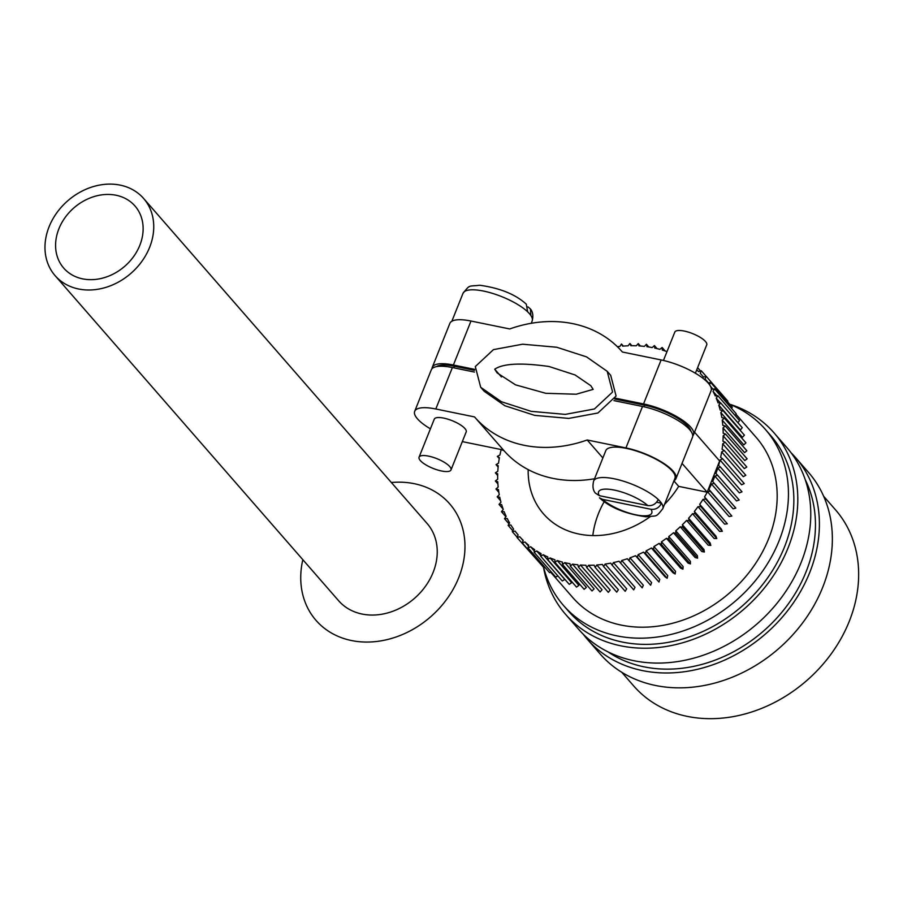 <?xml version="1.0" encoding="UTF-8"?>
<svg xmlns="http://www.w3.org/2000/svg" width="903" height="903" viewBox="0 0 903 903"><rect width="100%" height="100%" fill="white"/><g stroke="black" fill="none" stroke-linecap="round" stroke-linejoin="round"><path stroke-width="1.35" d="M531.133 411.339L565.278 414.387L594.434 408.969L612.584 392.026L607.2 371.314L586.521 356.877L556.767 347.249L522.623 344.201L493.467 349.619L475.305 366.562L480.689 387.274L501.368 401.711L531.133 411.339M480.689 387.274L484.2 391.292L504.867 405.729L534.632 415.357L568.777 418.405L597.933 412.987L616.094 396.033L610.699 375.332L607.2 371.314M494.72 369.214L497.09 372.883L515.534 384.847L545.773 393.302L576.182 394.216L593.169 389.374L590.81 385.705L575.098 374.971L549.058 366.505C521.178 362.566 503.073 363.469 494.72 369.214L501.47 376.957M823.638 496.232L835.546 509.89A133.926 109.703 138.9 0 1 849.249 621.377A133.926 109.703 138.9 0 1 748.756 712.896A133.926 109.703 138.9 0 1 633.692 685.941L621.783 672.284M583.135 634.098A138.182 113.191 -41.1 0 0 587.277 639.211L600.235 654.065A138.182 113.191 -41.1 0 0 718.957 681.889A138.182 113.191 -41.1 0 0 822.656 587.447A138.182 113.191 -41.1 0 0 808.524 472.416L795.554 457.55A138.182 113.191 -41.1 0 0 791.062 452.753M587.277 639.211A138.182 113.191 -41.1 0 0 705.999 667.024A138.182 113.191 -41.1 0 0 809.698 572.592A138.182 113.191 -41.1 0 0 795.554 457.55M673.909 480.904L678.672 486.367L707.162 492.203L719.646 460.981L694.52 432.176M528.176 469.616A88.81 72.748 -41.1 0 0 543.493 513.875A88.81 72.748 -41.1 0 0 650.171 516.708M664.518 504.393A88.81 72.748 -41.1 0 0 678.672 486.367M604.209 501.639A88.81 72.748 -41.1 0 0 598.52 513.457A88.81 72.748 -41.1 0 0 592.82 535.569M428.553 456.128A17.191 5.226 -158.2 0 0 419.071 457.178A17.191 5.226 -158.2 0 0 425.448 464.616A17.191 5.226 -158.2 0 0 441.511 470.982A17.191 5.226 -158.2 0 0 450.992 469.944A17.191 5.226 -158.2 0 0 444.615 462.494A17.191 5.226 -158.2 0 0 428.553 456.128M450.992 469.944L466.196 431.927A17.191 5.226 -158.2 0 0 459.819 424.489A17.191 5.226 -158.2 0 0 443.757 418.112A17.191 5.226 -158.2 0 0 434.275 419.161L419.071 457.178M658.253 499.506A37.237 11.321 21.8 0 1 661.493 503.219A37.237 11.321 21.8 0 1 662.791 508.705L674.947 478.297A37.237 11.321 -158.2 0 0 661.131 462.178A37.237 11.321 -158.2 0 0 626.332 448.373A37.237 11.321 -158.2 0 0 605.8 450.642L593.632 481.051A37.237 11.321 21.8 0 1 614.175 478.782A37.237 11.321 21.8 0 1 658.253 499.506C655.939 504.043 652.463 506.075 647.79 505.578L599.31 495.657L595.325 493.038C592.944 490.227 592.379 486.232 593.632 481.051M663.457 360.455L674.801 332.101A17.191 5.226 21.8 0 1 684.282 331.062A17.191 5.226 21.8 0 1 700.344 337.429A17.191 5.226 21.8 0 1 706.722 344.867L695.378 373.221M530.467 309.007C532.849 311.817 533.413 315.813 532.16 320.994A37.237 11.321 -158.2 0 0 530.862 315.508L530.467 309.007L527.95 306.862M714.205 483.342L735.81 508.107L733.089 508.829L711.485 484.053L714.205 483.342L712.67 481.491A121.747 99.725 -41.1 0 0 714.634 476.84A121.747 99.725 -41.1 0 0 714.905 476.152L717.603 475.249L715.898 473.533A121.747 99.725 -41.1 0 0 717.75 468.126L720.413 467.043L718.551 465.496A121.747 99.725 -41.1 0 0 720.007 460.045L722.614 458.78L720.617 457.392A121.747 99.725 -41.1 0 0 721.678 451.929L724.217 450.495L722.084 449.276A121.747 99.725 -41.1 0 0 722.727 443.836L725.188 442.244L722.942 441.195A121.747 99.725 -41.1 0 0 723.168 435.81L725.538 434.061L723.179 433.203A121.747 99.725 -41.1 0 0 722.987 427.887L725.256 426.002L722.806 425.324A121.747 99.725 -41.1 0 0 722.197 420.109L724.341 418.089L721.813 417.604A121.747 99.725 -41.1 0 0 720.797 412.536L722.818 410.391L720.21 410.097A121.747 99.725 -41.1 0 0 718.799 405.187L720.673 402.941L718.009 402.84A121.747 99.725 -41.1 0 0 716.203 398.121L717.919 395.774L715.232 395.875A121.747 99.725 -41.1 0 0 713.031 391.36L714.589 388.933L711.869 389.227A121.747 99.725 -41.1 0 0 711.203 388.076M550.627 572.175L572.66 597.447A121.747 99.725 -41.1 0 0 677.273 621.953A121.747 99.725 -41.1 0 0 768.634 538.752A121.747 99.725 -41.1 0 0 756.172 437.402L735.9 414.15M667.001 351.617A121.747 99.725 -41.1 0 0 662.283 350.048L662.125 347.474L659.845 349.337A121.747 99.725 -41.1 0 0 654.743 348.084L654.393 345.567L652.226 347.565A121.747 99.725 -41.1 0 0 646.966 346.707L646.413 344.257L644.381 346.38A121.747 99.725 -41.1 0 0 638.997 345.917L638.24 343.558L636.344 345.793A121.747 99.725 -41.1 0 0 630.858 345.736L629.91 343.467L628.172 345.804A121.747 99.725 -41.1 0 0 622.607 346.142L621.478 343.987L619.898 346.413A121.747 99.725 -41.1 0 0 617.381 346.718M708.437 382.861L705.029 378.944L706.236 376.382L703.516 377.059A121.747 99.725 -41.1 0 0 702.173 375.479A121.747 99.725 -41.1 0 0 700.231 373.334L701.259 370.727L698.561 371.607A121.747 99.725 -41.1 0 0 696.744 369.824M707.534 382.33A121.747 99.725 -41.1 0 0 705.029 378.944M712.918 389.114L710.582 386.439M716.903 395.807L713.031 391.36M720.402 402.93L716.203 398.121M720.673 402.941L742.266 427.706L740.404 429.952L718.799 405.187M722.818 410.391L744.411 435.156L742.401 437.3L720.797 412.536M724.341 418.089L745.946 442.854L743.801 444.874L722.197 420.109M725.256 426.002L746.849 450.766L744.591 452.651L722.987 427.887M725.538 434.061L747.131 458.826L744.772 460.575L723.168 435.81M725.188 442.244L746.792 467.009L744.332 468.601L722.727 443.836M724.217 450.495L745.81 475.271L743.271 476.694L721.678 451.929M722.614 458.78L744.219 483.545L741.611 484.809L720.007 460.045M720.413 467.043L742.006 491.819L739.354 492.903L717.75 468.126M717.603 475.249L739.196 500.014L736.498 500.917L714.905 476.152M543.504 567.298A138.182 113.191 -41.1 0 0 565.673 614.446L578.631 629.301A138.182 113.191 -41.1 0 0 697.364 657.124A138.182 113.191 -41.1 0 0 801.063 562.682A138.182 113.191 -41.1 0 0 786.919 447.64L773.961 432.785A138.182 113.191 -41.1 0 0 729.658 404.217M565.673 614.446A138.182 113.191 -41.1 0 0 684.406 642.259A138.182 113.191 -41.1 0 0 788.105 547.828A138.182 113.191 -41.1 0 0 773.961 432.785M563.483 605.45L568.89 611.636A133.926 109.703 -41.1 0 0 683.955 638.602A133.926 109.703 -41.1 0 0 784.447 547.083A133.926 109.703 -41.1 0 0 770.744 435.585L765.349 429.399A133.926 109.703 138.9 0 1 779.052 540.886A133.926 109.703 138.9 0 1 678.548 632.405A133.926 109.703 138.9 0 1 563.483 605.45A133.926 109.703 138.9 0 1 543.674 567.502M729.771 404.33A133.926 109.703 138.9 0 1 765.349 429.399M607.877 651.797A133.926 109.703 -41.1 0 0 806.052 571.847A133.926 109.703 -41.1 0 0 805.239 479.674M594.558 478.748A123.305 101.001 138.9 0 1 503.705 450.36L474.843 417.265A123.305 101.001 -41.1 0 1 474.549 416.926L435.799 408.991A38.287 11.637 -158.2 0 0 414.691 411.328L431.273 369.88A38.287 11.637 21.8 0 1 452.38 367.544L474.414 372.059M436.465 366.641A35.42 10.768 21.8 0 1 454.48 366.246L474.504 370.354M432.018 368.706A38.287 11.637 21.8 0 1 432.277 367.34A38.287 11.637 21.8 0 1 453.396 365.015L474.639 369.361M500.691 449.468L503.908 450.597M613.938 400.616L642.518 406.463A38.287 11.637 21.8 0 1 678.288 420.663A38.287 11.637 21.8 0 1 692.499 437.233L675.918 478.692A38.287 11.637 -158.2 0 0 661.718 462.11A38.287 11.637 -158.2 0 0 625.937 447.922L587.198 439.987A123.305 101.001 -41.1 0 1 474.843 417.265M462.336 441.59A38.287 11.637 -158.2 0 0 464.673 442.098L503.411 450.021M463.002 293.34C470.44 284.073 468.138 286.725 479.685 285.235C500.048 288.068 515.59 294.389 526.314 304.209L527.623 311.795A37.237 11.321 -158.2 0 0 483.545 291.071A37.237 11.321 -158.2 0 0 463.002 293.34L451.85 321.242M414.691 411.328A38.287 11.637 -158.2 0 0 430.415 428.823M673.943 480.802A38.287 11.637 -158.2 0 0 675.918 478.692M615.27 398.144L643.534 403.934A38.287 11.637 21.8 0 1 679.304 418.123A38.287 11.637 21.8 0 1 693.515 434.704A38.287 11.637 21.8 0 1 692.759 435.867M622.381 352.012L622.088 351.673A123.305 101.001 -41.1 0 1 622.381 352.012L661.12 359.947A38.287 11.637 21.8 0 1 696.902 374.135A38.287 11.637 21.8 0 1 711.101 390.717L693.515 434.704M622.088 351.673A123.305 101.001 -41.1 0 0 509.732 328.952L470.982 321.028A38.287 11.637 21.8 0 0 449.875 323.353L432.277 367.34M682.036 463.397L707.162 492.203M712.67 481.491L735.81 508.107M710.243 491.288L731.848 516.053L729.116 516.572L707.512 491.808L710.243 491.288L708.878 489.291A121.747 99.725 -41.1 0 0 711.485 484.053M708.878 489.291L731.848 516.053M705.74 499.032L727.333 523.796L724.612 524.124L703.019 499.359L705.74 499.032L704.543 496.921A121.747 99.725 -41.1 0 0 707.512 491.808M704.543 496.921L727.333 523.796M700.705 506.538L722.31 531.303L719.612 531.438L698.008 506.673L700.705 506.538L699.701 504.314A121.747 99.725 -41.1 0 0 703.019 499.359M699.701 504.314L721.305 529.079L722.31 531.303M695.186 513.773L716.79 538.538L714.126 538.47L692.533 513.705L695.186 513.773L694.373 511.437A121.747 99.725 -41.1 0 0 698.008 506.673M694.373 511.437L715.977 536.213L716.79 538.538M689.203 520.681L710.808 545.446L708.2 545.186L686.596 520.421L689.203 520.681L688.583 518.266A121.747 99.725 -41.1 0 0 692.533 513.705M688.583 518.266L710.187 543.03L710.808 545.446M682.792 527.239L704.396 552.004L701.845 551.552L680.252 526.788L682.792 527.239L682.363 524.745A121.747 99.725 -41.1 0 0 686.596 520.421M682.363 524.745L703.968 549.509L704.396 552.004M675.986 533.402L697.579 558.167L695.118 557.523L673.514 532.759L675.986 533.402L675.76 530.851A121.747 99.725 -41.1 0 0 680.252 526.788M675.76 530.851L697.364 555.616L697.579 558.167M668.818 539.136L690.423 563.901L688.041 563.077L666.448 538.312L668.818 539.136L668.796 536.54A121.747 99.725 -41.1 0 0 673.514 532.759M668.796 536.54L690.389 561.305L690.423 563.901M661.335 544.419L682.928 569.183L680.659 568.168L659.066 543.403L661.335 544.419L661.504 541.789A121.747 99.725 -41.1 0 0 666.448 538.312M661.504 541.789L683.108 566.553L682.928 569.183M653.569 549.216L675.162 573.981L673.017 572.795L651.413 548.019L653.569 549.216L653.941 546.563A121.747 99.725 -41.1 0 0 659.066 543.403M653.941 546.563L675.546 571.328L675.162 573.981M645.566 553.505L667.17 578.27L665.15 576.904L643.546 552.139L645.566 553.505L646.142 550.853A121.747 99.725 -41.1 0 0 651.413 548.019M646.142 550.853L667.746 575.617L667.17 578.27M637.371 557.253L658.976 582.017L635.498 555.717L637.371 557.253L638.15 554.611A121.747 99.725 -41.1 0 0 643.546 552.139M638.15 554.611L659.743 579.376L658.976 582.017M629.041 560.447L650.634 585.212L627.314 558.754L629.041 560.447L630.001 557.828A121.747 99.725 -41.1 0 0 635.498 555.717M630.001 557.828L651.605 582.593L650.634 585.212M501.086 449.92A121.747 99.725 -41.1 0 0 499.912 455.022L497.339 456.376L499.404 457.686A121.747 99.725 -41.1 0 0 498.558 463.137L496.052 464.65L498.242 465.779A121.747 99.725 -41.1 0 0 497.813 471.208L495.397 472.867L497.7 473.827A121.747 99.725 -41.1 0 0 497.677 479.188L495.363 481.006L497.767 481.773A121.747 99.725 -41.1 0 0 498.163 487.033L495.961 488.997L498.456 489.573A121.747 99.725 -41.1 0 0 499.257 494.72L497.181 496.797L499.743 497.192A121.747 99.725 -41.1 0 0 500.962 502.181L499.02 504.382L501.65 504.574A121.747 99.725 -41.1 0 0 503.264 509.394L501.47 511.696L504.145 511.696A121.747 99.725 -41.1 0 0 506.143 516.313L504.506 518.706L507.215 518.503A121.747 99.725 -41.1 0 0 509.597 522.893L508.129 525.365L510.85 524.97A121.747 99.725 -41.1 0 0 513.604 529.113L512.306 531.653L515.037 531.066A121.747 99.725 -41.1 0 0 518.141 534.926L517.024 537.511L519.733 536.743A121.747 99.725 -41.1 0 0 523.187 540.31L522.25 542.929L524.936 541.969A121.747 99.725 -41.1 0 0 528.695 545.231L527.962 547.873L530.603 546.733A121.747 99.725 -41.1 0 0 534.655 549.656L534.113 552.309L536.698 550.988A121.747 99.725 -41.1 0 0 541.032 553.573L540.694 556.214L543.2 554.735A121.747 99.725 -41.1 0 0 547.794 556.948L547.647 559.578L550.074 557.93A121.747 99.725 -41.1 0 0 554.882 559.77L554.939 562.366L557.275 560.571A121.747 99.725 -41.1 0 0 562.287 562.027L562.546 564.567L564.77 562.637A121.747 99.725 -41.1 0 0 569.951 563.698L570.403 566.181L572.502 564.115A121.747 99.725 -41.1 0 0 577.83 564.781L578.484 567.186L580.448 565.007A121.747 99.725 -41.1 0 0 585.889 565.267L586.747 567.581L588.564 565.289A121.747 99.725 -41.1 0 0 594.084 565.154L595.122 567.355L596.793 564.985A121.747 99.725 -41.1 0 0 602.369 564.431L603.599 566.531L605.1 564.07A121.747 99.725 -41.1 0 0 610.699 563.133L612.099 565.097L613.43 562.569A121.747 99.725 -41.1 0 0 619.029 561.237L620.598 563.066L621.749 560.481A121.747 99.725 -41.1 0 0 627.314 558.754M621.749 560.481L643.342 585.257L642.191 587.83L620.598 563.066M613.43 562.569L635.023 587.334L633.703 589.862L612.099 565.097M605.1 564.07L626.693 588.835L625.192 591.296L603.599 566.531M596.793 564.985L618.386 589.749L616.726 592.131L595.122 567.355M588.564 565.289L610.157 590.054L608.34 592.345L586.747 567.581M580.448 565.007L602.053 589.772L600.089 591.95L578.484 567.186M572.502 564.115L594.106 588.88L592.007 590.946L570.403 566.181M564.77 562.637L586.363 587.401L584.139 589.332L562.546 564.567M557.275 560.571L578.879 585.336L576.543 587.131L554.939 562.366M550.074 557.93L571.678 582.695L569.24 584.343L547.647 559.578M543.2 554.735L564.804 579.5L562.287 580.979L540.694 556.214M536.698 550.988L540.762 555.65M530.603 546.733L534.373 551.056M524.936 541.969L528.469 546.033M519.733 536.743L523.085 540.581M709.476 384.644L710.684 382.454L708.076 382.928M614.819 399.07L644.607 405.176A35.42 10.768 21.8 0 1 690.976 431.307M530.862 315.508A37.237 11.321 -158.2 0 0 527.623 311.795M602.865 457.956L587.198 439.987M662.791 508.705C655.352 517.972 657.655 515.32 646.108 516.809C625.745 513.976 610.202 507.655 599.479 497.835L602.549 499.37L651.029 509.303C655.702 509.777 659.19 507.757 661.493 503.219L656.594 502.215M657.045 348.614L654.393 345.567M648.772 346.966L646.413 344.257M640.374 346.007L638.24 343.558M631.874 345.725L629.91 343.467M623.307 346.086L621.478 343.987M501.03 450.134L500.397 449.412M499.246 458.566L497.339 456.376M498.117 467.02L496.052 464.65M497.666 475.475L495.397 472.867M497.892 483.906L495.363 481.006M498.84 492.293L495.961 488.997M500.567 500.68L497.181 496.797M503.163 509.134L499.02 504.382M505.861 516.73L501.47 511.696M509.021 523.875L504.506 518.706M512.791 530.716L508.129 525.365M517.159 537.206L512.306 531.653M539.023 562.163L517.024 537.511M544.915 567.321L543.854 567.705L522.25 542.929M551.214 571.926L549.555 572.637L527.962 547.873M557.907 575.956L555.717 577.073L534.113 552.309M737.92 422.728L739.523 420.538L717.919 395.774M735.076 415.436L736.182 413.698L714.589 388.933M731.611 408.449L732.288 407.219L710.684 382.454M727.536 401.779L727.829 401.146L706.236 376.382M706.191 376.382L701.259 370.727M700.514 370.975L697.613 367.645M665.184 350.985L662.125 347.474M391.349 482.507A88.663 72.624 138.9 0 1 460.248 521.178A88.663 72.624 138.9 0 1 440.946 606.5A88.663 72.624 138.9 0 1 343.072 638.263A88.663 72.624 138.9 0 1 302.832 559.702M68.391 213.39A47.272 38.716 -41.1 0 0 63.741 268.123A47.272 38.716 -41.1 0 0 130.325 260.719A47.272 38.716 -41.1 0 0 134.976 205.986A47.272 38.716 -41.1 0 0 68.391 213.39M137.832 266.453A58.729 48.107 -41.1 0 0 143.611 198.457A58.729 48.107 -41.1 0 0 60.885 207.656A58.729 48.107 -41.1 0 0 55.106 275.652A58.729 48.107 -41.1 0 0 137.832 266.453M143.611 198.457L427.119 523.514A58.729 48.107 138.9 0 1 421.329 591.51A58.729 48.107 138.9 0 1 338.602 600.709L55.106 275.652M647.79 505.578A28.648 8.703 -158.2 0 0 614.367 490.092A28.648 8.703 -158.2 0 0 599.31 495.657M453.837 367.848L454.48 366.246M435.799 408.991L452.38 367.544M625.937 447.922L642.518 406.463M643.534 403.934L661.12 359.947M453.396 365.015L470.982 321.028M643.974 406.779L644.607 405.176M602.549 499.37A28.648 8.703 -158.2 0 0 635.972 514.857A28.648 8.703 -158.2 0 0 651.029 509.303M702.173 375.479L703.539 377.048M532.16 320.994L531.246 323.297"/></g></svg>

